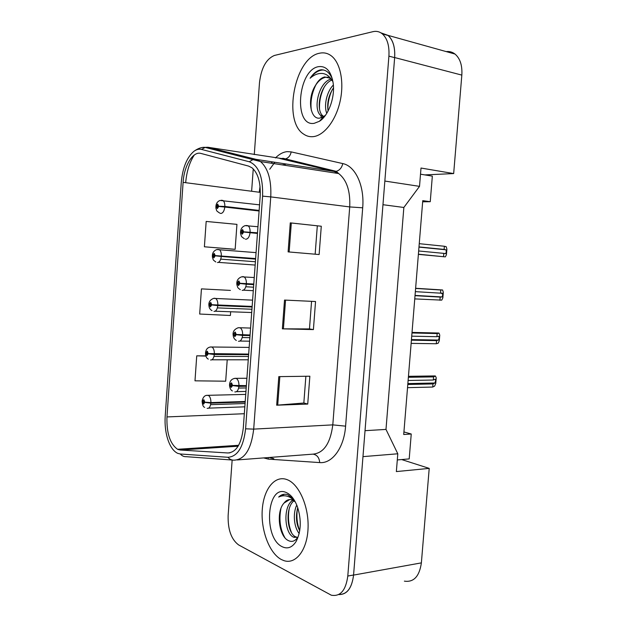 <?xml version="1.0" encoding="UTF-8"?>
<svg xmlns="http://www.w3.org/2000/svg" width="627" height="627" viewBox="0 0 627 627"><rect width="100%" height="100%" fill="white"/><g stroke="black" fill="none" stroke-linecap="round" stroke-linejoin="round"><path stroke-width="0.94" d="M404.384 581.143C413.742 582.507 419.408 576.417 421.375 562.874L429.213 468.385L401.672 459.56L397.306 459.944M403.921 431.932L411.241 434.009L403.717 434.503L422.755 200.648L430.247 201.706L422.669 201.8M420.505 174.188L424.855 174.902L453.666 173.577L461.833 75.107C462.405 65.467 460.132 58.452 455.014 54.055C452.404 52.033 449.465 51.218 446.212 51.594M453.666 173.577L421.007 168.036L419.518 186.36L384.845 181.054L394.649 57.543C395.237 47.307 393.043 39.916 388.074 35.378L380.926 32.847M419.518 186.36L403.851 207.474L382.964 204.708M403.851 207.474L385.989 429.417L365.032 430.678M385.989 429.417L397.8 453.783L362.97 456.636L353.573 575.092C351.896 588.283 346.943 594.772 338.721 594.545M397.8 453.783L396.358 471.575L429.213 468.385M411.241 434.009L409.204 458.901L401.672 459.56M424.855 174.902L432.34 176.132L430.247 201.706M281.304 559.503L283.937 560.632C295.756 564.723 307.222 550.075 308.053 528.381C309.033 506.741 299.126 484.271 287.323 479.733L287.166 479.671C274.908 474.819 263.669 488.989 262.274 509.508C260.714 529.948 269.226 553.108 281.304 559.503L283.937 560.632C295.756 564.723 307.222 550.075 308.053 528.381C309.033 506.741 299.126 484.271 287.323 479.733L287.166 479.671C274.908 474.819 263.669 488.989 262.274 509.508C260.714 529.948 269.226 553.108 281.304 559.503M313.21 136.647C323.932 135.589 335.602 120.901 339.975 101.88C344.403 82.889 340.579 62.966 331.417 55.936C327.788 53.17 323.814 52.268 319.504 53.232C294.478 57.613 282.565 121.552 303.758 134.178C306.627 136.169 309.777 136.992 313.21 136.647C323.932 135.589 335.602 120.901 339.975 101.88C344.403 82.889 340.579 62.966 331.417 55.936C327.788 53.17 323.814 52.268 319.504 53.232C294.478 57.613 282.565 121.552 303.758 134.178C306.627 136.169 309.777 136.992 313.21 136.647M177.95 449.457L177.582 449.285C170.05 443.947 166.516 433.163 166.962 416.931L183.108 182.363C184.017 165.881 192.928 150.942 200.938 153.435L248.582 166.092L251.96 167.777C258.05 173.115 260.793 182.582 260.181 196.188L243.284 427.998C241.395 444.002 236.254 452.326 227.875 452.968L180.278 450.029L177.95 449.457M177.684 453.337L180.333 454.003L227.954 457.279C237.539 456.621 243.417 447.129 245.596 428.813L262.595 196.133C263.136 177.057 258.7 165.599 249.295 161.766L201.549 149.438C199.041 148.826 196.51 149.438 193.978 151.272C186.862 157.353 182.622 167.746 181.266 182.465L165.199 416.257C164.658 425.004 165.646 433.077 168.154 440.452C170.575 447.169 173.75 451.464 177.684 453.337M338.854 594.474C347.013 594.6 351.919 588.11 353.573 575.006L394.642 57.637C395.229 47.401 393.035 40.01 388.066 35.473L381.075 32.941M204.394 246.787L235.156 249.303L236.943 224.364L206.173 221.441L204.394 246.787L233.369 249.209M230.415 290.395L201.439 288.882L199.676 314.041L230.399 315.483L230.65 311.987M232.155 460.014L228.134 515.496C227.805 529.65 231.292 539.455 238.605 544.91L331.291 595.195C340.328 596.826 345.83 590.446 347.797 576.041L388.905 56.14C389.492 45.849 387.314 38.427 382.352 33.882C379.562 31.593 376.412 30.864 372.916 31.679L274.391 55.466C266.232 58.914 261.263 67.943 259.5 82.568L254.28 154.595M253.245 168.906L251.623 191.243M278.803 376.631L309.856 376.216L307.732 404.078L276.672 405.191L278.803 376.631M290.277 222.867L321.283 226.237L319.127 254.538L288.106 251.889L290.277 222.867L291.312 222.993L289.149 251.983M284.517 300.067L315.546 301.524L313.406 329.598L282.369 328.846L284.517 300.067M205.852 355.862L196.737 355.838L194.989 380.824L225.681 381.2L227.209 359.976M313.406 329.598L309.472 328.924L282.369 328.846M321.283 226.237L291.312 222.993M307.732 404.078L303.844 402.973M305.874 376.271L303.836 403.02L276.672 405.191M201.439 288.882L230.133 290.379M196.737 355.838L205.922 356.065M235.156 249.303L233.087 249.193M311.564 301.336L309.472 328.948M317.286 226.135L315.154 254.201M245.212 401.484L210.907 402.589L204.833 402.181L203.893 399.736C202.396 400.731 202.294 402.181 203.587 404.101L204.817 402.369L204.167 402.095L203.634 402.769L203.799 401.045L204.833 402.181M204.817 402.369L210.86 403.161C210.319 406.899 209.081 408.624 207.129 408.326M245.173 402.04L210.86 403.161M246.372 385.644L232.586 385.386L231.551 382.854C229.905 383.936 229.795 385.464 231.214 387.431L232.57 385.581L231.857 385.315L231.253 386.028L231.449 384.226L231.865 385.237L232.586 385.386M232.57 385.581L238.918 386.397C238.331 390.323 236.975 392.157 234.835 391.899M246.325 386.24L238.918 386.397M432.732 387.047L432.991 383.928L434.848 383.003C435.694 381.13 435.773 379.86 435.083 379.194L433.312 380.025L433.57 376.898L435.475 376.043L436.227 377.838L435.765 383.395L434.636 386.083L432.732 387.047L407.526 387.666M432.991 383.928L407.793 384.476M435.475 376.043L434.339 375.941M433.57 376.898L408.373 377.289M433.312 380.025L408.114 380.487M248.668 354.083L208.274 353.573L207.325 351.206C205.813 352.327 205.711 353.785 207.012 355.595L208.258 353.761L207.608 353.542L207.043 354.255L207.231 352.523L207.608 353.471L208.274 353.573M208.117 353.55L207.608 353.542M213.964 353.934L212.459 353.894M208.258 353.761L214.324 354.514C213.776 358.299 212.522 360.117 210.562 359.984M248.629 354.639L214.324 354.514M252.148 306.438L211.73 304.714L210.774 302.426C209.253 303.672 209.144 305.145 210.46 306.838L211.722 304.91L211.056 304.746L210.468 305.482L210.68 303.75L211.064 304.667L211.73 304.714M252.132 306.642L211.056 304.746M211.722 304.91L217.796 305.615C217.248 309.44 215.986 311.368 214.003 311.392M252.101 307.003L217.796 305.615M255.636 258.559L215.21 255.604L214.238 253.402C212.71 254.774 212.6 256.247 213.925 257.838L215.194 255.8L214.528 255.691L213.909 256.467L214.144 254.727L214.536 255.612L215.21 255.604M255.604 258.975L214.528 255.691M255.628 258.716L214.536 255.612M215.194 255.8L221.292 256.459C220.743 260.33 219.466 262.36 217.467 262.548M255.597 259.123L221.292 256.459M259.147 210.429L224.85 206.471L218.705 206.236L217.726 204.12C216.182 205.617 216.072 207.106 217.412 208.572L218.69 206.432L217.365 207.192L217.632 205.452L218.024 206.307L218.705 206.236M259.116 210.797L221.934 206.738M218.69 206.432L224.803 207.051C224.254 210.97 222.969 213.102 220.947 213.454L220.234 213.298M259.1 211.001L224.803 207.051M221.041 206.651L218.024 206.307M295.254 501.859L292.26 499.978C289.125 498.927 286.39 499.946 284.055 503.042L289.682 499.562M297.715 537.441L293.193 537.018C284.329 532.699 282.855 506.122 292.833 500.213M297.692 537.48L295.364 536.712C286.923 532.621 284.971 507.886 293.906 500.808M299.189 533.506C294.087 527.432 292.574 513.717 296.759 505.041M299.722 530.826C296.187 523.945 295.529 516.233 297.754 507.69M293.844 499.46L287.934 494.789C284.54 493.582 281.452 494.342 278.678 497.07C282.511 495.189 286.461 495.361 290.528 497.595L294.815 501.059M282.268 546.76C287.613 549.26 292.229 547.496 296.101 541.477C301.132 531.594 301.595 520.073 297.48 506.906C294.682 499.46 290.975 494.687 286.351 492.571C266.836 483.19 262.784 537.935 282.268 546.76M284.055 503.042C275.864 511.632 279.007 535.434 287.621 540.184C291.618 542.52 295.09 541.438 298.037 536.939L296.101 541.477M278.678 497.07L284.423 494.233M284.909 537.739C280.167 529.4 278.827 519.681 280.896 508.583M291.555 532.691C288.545 525.489 287.746 517.588 289.157 508.999M299.73 530.771C297.026 524 296.281 516.617 297.48 508.615M332.921 81.526L330.045 78.21L324.723 76.956C321.212 77.772 318.148 80.569 315.538 85.35C318.634 80.609 322.098 77.905 325.922 77.231L328.187 77.199M326.785 113.299C323.697 106.182 326.549 91.761 333.36 85.021M328.093 110.995C326.839 103.024 328.634 95.312 333.493 87.858M331.832 80.037C319.919 84.81 315.248 110.681 323.109 116.034L324.316 116.771L320.953 115.603C312.646 109.991 318.477 82.239 330.993 79.049M332.506 79.472C330.014 73.061 326.283 69.824 321.314 69.754L320.444 69.887C316.651 70.757 313.21 73.547 310.114 78.25C314.158 74.676 318.328 73.093 322.631 73.5C326.291 73.986 329.371 76.18 331.871 80.091M314.213 123.315L319.464 121.262C328.446 115.776 335.218 97.263 333.156 83.085C331.087 71.188 326.197 65.71 318.485 66.658C297.566 69.997 293.334 127.148 314.213 123.315M315.538 85.35C306.838 98.47 310.294 119.53 319.566 118.142L323.461 116.771L325.617 115.062M310.114 78.25C314.425 72.654 318.916 69.903 323.587 69.989M311.368 110.477C310.177 101.864 311.713 93.266 315.969 84.676M322.262 119.012L321.957 118.456M321.58 117.696L320.695 115.392M319.527 108.926C319.206 101.347 320.765 94.097 324.19 87.169M327.913 110.023C327.709 102.938 329.167 96.158 332.286 89.669M250.063 334.975L236.261 334.473L235.211 332.036C233.557 333.25 233.448 334.787 234.882 336.628L236.246 334.677L235.525 334.465L234.89 335.218L235.109 333.415L235.533 334.387L236.261 334.473M236.348 334.481L235.525 334.465M250.055 335.061L240.212 334.755M236.246 334.677L242.61 335.437C242.022 339.411 240.65 341.362 238.495 341.284M250.024 335.578L242.61 335.437M436.314 343.745L436.572 340.61L438.445 340.069C439.245 338.259 439.315 336.989 438.641 336.252L436.901 336.691L437.16 333.556L439.025 333.117L439.762 335.132L439.3 340.712L438.195 343.204L436.314 343.745L411.132 343.384M436.572 340.61L411.398 340.179M439.025 333.117L438.085 333.023M437.16 333.556L411.986 332.968M436.901 336.691L411.72 336.174M253.778 284.039L239.953 283.286L238.895 280.935C237.233 282.299 237.116 283.835 238.566 285.559L239.937 283.49L239.216 283.349L238.542 284.133L238.801 282.322L239.216 283.263L239.953 283.286M253.755 284.36L239.216 283.349M253.778 284.086L239.216 283.263M239.937 283.49L246.325 284.211C245.737 288.232 244.35 290.293 242.179 290.387M253.731 284.642L246.325 284.211M439.919 300.247L440.178 297.096L442.059 296.947C442.819 295.199 442.866 293.922 442.215 293.115L440.499 293.162L440.765 290.003L442.599 289.995L443.32 292.229L442.858 297.833L441.761 300.129L414.76 298.899M440.178 297.096L415.019 295.678M442.599 289.995L441.933 289.933M441.831 293.734L441.91 293.123M440.765 290.003L415.607 288.428M440.499 293.162L415.348 291.649M257.509 232.821L243.668 231.825L242.602 229.568C240.917 231.065 240.807 232.609 242.265 234.216L243.652 232.029L242.923 231.943L242.218 232.766L242.5 230.963L242.923 231.865L243.668 231.825M257.47 233.393L242.923 231.943M257.493 233.111L242.923 231.865M243.652 232.029L250.063 232.703C249.468 236.771 248.073 238.942 245.878 239.224L245.447 239.153M257.47 233.424L250.063 232.703M444.661 256.819L418.397 254.201M443.532 256.545L443.791 253.379L418.664 250.972M443.791 253.379L445.679 253.645C446.4 251.952 446.44 250.659 445.805 249.781L444.12 249.428L444.386 246.262L446.189 246.677L446.894 249.131L446.424 254.766L445.35 256.858M444.386 246.262L419.251 243.684M444.12 249.428L418.993 246.92M461.833 75.107L394.649 57.543M421.375 562.874L353.573 575.092M292.566 161.445L292.974 160.974M166.962 416.931L244.326 413.718M271.648 162.628L272.196 161.86M275.465 157.941C279.172 154.164 283.067 152.063 287.166 151.632L291.21 151.899L342.765 163.584C355.344 165.975 364.648 185.796 362.696 207.811L345.595 426.156C344.121 447.733 332.169 463.862 319.707 462.585L268.364 459.129L263.661 457.914M272.518 161.907L271.052 163.169M260.048 186.344L259.272 192.238M232.178 460.022L186.29 456.683C183.93 456.793 181.948 455.9 180.333 454.003M273.819 458.705L269.093 457.498M262.595 196.133L270.754 196.886L253.692 429.119L245.596 428.813M249.295 161.766L253.096 159.524L256.035 159.36L260.464 161.547C268.082 168.201 271.515 179.98 270.754 196.886L349.717 206.926C350.438 191.07 346.762 179.949 338.698 173.561L334.011 171.422L281.311 158.866M237.272 459.936L312.332 454.191C323.524 453.47 330.343 443.697 332.796 424.871L253.692 429.119C251.278 449.151 244.789 459.505 234.216 460.163C231.739 460.296 229.654 459.332 227.954 457.279M201.549 149.438L205.147 147.392L207.952 147.267L256.035 159.36L334.011 171.422L336.213 171.343C339.622 170.348 341.801 167.762 342.765 163.584M185.678 182.7C186.65 171.571 189.519 162.338 194.299 154.994M203.179 147.439L207.952 147.267L285.026 159.062C288.287 158.169 290.348 155.778 291.21 151.899M347.797 576.041L353.573 575.006M388.905 56.14L394.642 57.637M345.595 426.156L332.796 424.871L349.717 206.926L362.696 207.811M319.707 462.585C319.284 457.781 317.168 454.99 313.359 454.207M268.364 459.129L268.199 457.569M183.108 182.363L260.338 192.379M180.278 450.029L238.095 446.212M227.875 452.968L230.007 452.819M285.551 300.114L283.404 328.861M279.846 376.615L277.714 405.128M206.675 395.41L208.383 395.402C210.092 396.585 210.938 398.984 210.907 402.589M231.747 385.746L231.739 384.523M234.326 378.41L236.324 378.426C238.119 379.688 238.997 382.149 238.965 385.793M434.934 375.934L408.451 376.318M434.762 383.066L407.856 383.63M210.28 347.013L212.012 347.06C213.619 348.212 214.403 350.509 214.363 353.934M214.246 298.233L215.657 298.452C217.161 299.588 217.89 301.783 217.843 305.035M217.577 249.428L219.309 249.593C220.72 250.69 221.394 252.791 221.339 255.879M221.268 200.24L222.977 200.46C224.294 201.533 224.913 203.532 224.85 206.471M235.368 335.006L235.399 333.666M238.197 327.725L240.212 327.811C241.889 329.042 242.704 331.385 242.657 334.834M438.485 333.031L412.033 332.404M438.32 340.14L411.437 339.669M239.012 283.96L239.091 282.573M242.798 276.562L244.115 276.907C245.682 278.106 246.435 280.34 246.372 283.608M442.059 289.94L415.623 288.279M441.886 297.018L415.035 295.505M246.043 225.485L248.033 225.712C249.483 226.872 250.173 229.004 250.11 232.092M444.802 256.827L418.381 254.374M445.805 249.781L418.977 247.116M455.014 54.055L388.074 35.378M177.582 449.285L238.636 445.295M269.751 169.235L274.861 162.268M280.159 158.686L283.161 158.325L336.213 171.343L338.698 173.561L260.464 161.547L205.147 147.392C201.855 147.024 198.124 148.317 193.978 151.272M382.352 33.882L388.066 35.473M285.316 164.595L282.056 164.862M204.668 407.331C203.211 406.97 202.356 404.854 202.106 400.982C203.023 397.071 204.794 395.19 207.435 395.331L245.729 394.399M244.828 406.829L208.626 408.146M245.071 403.514L210.625 404.674M232.413 390.934C230.908 390.331 229.944 388.505 229.529 385.448C229.537 381.318 231.363 378.951 235 378.332L246.905 378.277M245.949 391.436L236.473 391.671M246.207 387.925L238.636 388.089M434.848 383.003L407.863 383.575M208.313 359.106C206.761 358.44 205.828 356.708 205.499 353.926C205.562 349.85 207.231 347.538 210.507 346.982L249.162 347.405M248.253 359.788L211.879 359.788M248.496 356.481L213.995 356.402M212.012 310.647C210.202 309.605 209.199 308.131 209.026 306.219C208.305 302.48 209.833 299.871 213.619 298.389L252.603 300.145M251.701 312.528L215.132 311.204M251.944 309.229L217.365 307.888M215.782 261.961C212.318 259.351 213.658 260.432 212.459 257.329C211.965 253.488 213.407 250.902 216.777 249.554L256.067 252.626M255.165 265.064L218.392 262.376M255.401 261.749L220.743 259.131M219.622 213.023C215.555 210.249 217.099 211.181 215.915 208.211C215.633 204.245 216.997 201.659 219.983 200.46L259.554 204.849M296.187 537.112L294.016 537.417M323.109 116.034L320.953 115.603M323.461 116.771L319.464 121.262M236.324 340.445C234.522 339.387 233.503 337.843 233.268 335.806C232.437 331.965 234.122 329.261 238.307 327.709L250.573 328.062M249.609 341.19L239.922 341.049M249.867 337.687L242.218 337.553M438.445 340.069L411.445 339.599M240.298 289.698C236.912 287.08 238.158 288.177 236.92 284.862C236.348 280.904 237.931 278.223 241.661 276.813L254.248 277.542M253.292 290.701L243.37 290.176M253.551 287.197L245.808 286.758M442.059 296.947L415.043 295.419M244.334 238.691C240.353 235.877 241.803 236.849 240.588 233.667C240.259 229.584 241.748 226.911 245.063 225.642L257.956 226.731M445.679 253.645L444.676 253.551"/></g></svg>
